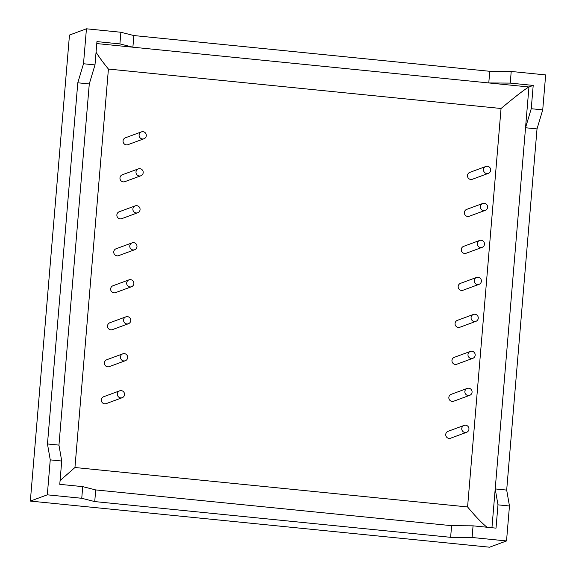 <?xml version="1.0" encoding="UTF-8"?>
<svg xmlns="http://www.w3.org/2000/svg" width="576" height="576" viewBox="0 0 576 576"><rect width="100%" height="100%" fill="white"/><g stroke="black" fill="none" stroke-linecap="round" stroke-linejoin="round"><path stroke-width="0.86" d="M139.889 168.682A3.665 3.593 -110.2 0 1 140.854 175.766A3.665 3.593 -110.2 0 1 136.21 173.563A3.665 3.593 -110.2 0 1 139.889 168.682M138.312 168.883L122.292 174.787A3.665 3.593 69.8 0 0 120.19 179.474A3.665 3.593 69.8 0 0 124.826 181.67L140.854 175.766M133.675 242.662A3.665 3.593 -110.2 0 1 134.64 249.746A3.665 3.593 -110.2 0 1 129.996 247.543A3.665 3.593 -110.2 0 1 133.675 242.662M132.098 242.863L116.078 248.767A3.665 3.593 69.8 0 0 113.976 253.454A3.665 3.593 69.8 0 0 118.613 255.65L134.64 249.746M127.462 316.642A3.665 3.593 -110.2 0 1 128.426 323.726A3.665 3.593 -110.2 0 1 123.79 321.53A3.665 3.593 -110.2 0 1 127.462 316.642M125.885 316.843L109.865 322.747A3.665 3.593 69.8 0 0 107.762 327.434A3.665 3.593 69.8 0 0 112.399 329.63L128.426 323.726M121.248 390.629A3.665 3.593 -110.2 0 1 122.213 397.706A3.665 3.593 -110.2 0 1 117.576 395.51A3.665 3.593 -110.2 0 1 121.248 390.629M119.678 390.823L103.651 396.734A3.665 3.593 69.8 0 0 101.549 401.414A3.665 3.593 69.8 0 0 106.193 403.618L122.213 397.706M468.77 388.224A3.665 3.593 -110.2 0 1 469.735 395.309A3.665 3.593 -110.2 0 1 465.091 393.106A3.665 3.593 -110.2 0 1 468.77 388.224M467.194 388.426L451.174 394.33A3.665 3.593 69.8 0 0 449.071 399.017A3.665 3.593 69.8 0 0 453.708 401.213L469.735 395.309M474.984 314.244A3.665 3.593 -110.2 0 1 475.942 321.322A3.665 3.593 -110.2 0 1 471.305 319.126A3.665 3.593 -110.2 0 1 474.984 314.244M473.407 314.446L457.387 320.35A3.665 3.593 69.8 0 0 455.285 325.03A3.665 3.593 69.8 0 0 459.922 327.233L475.942 321.322M481.198 240.264A3.665 3.593 -110.2 0 1 482.155 247.342A3.665 3.593 -110.2 0 1 477.518 245.146A3.665 3.593 -110.2 0 1 481.198 240.264M479.621 240.458L463.601 246.37A3.665 3.593 69.8 0 0 461.498 251.05A3.665 3.593 69.8 0 0 466.135 253.253L482.155 247.342M487.404 166.277A3.665 3.593 -110.2 0 1 488.369 173.362A3.665 3.593 -110.2 0 1 483.732 171.166A3.665 3.593 -110.2 0 1 487.404 166.277M485.834 166.478L469.807 172.382A3.665 3.593 69.8 0 0 467.712 177.07A3.665 3.593 69.8 0 0 472.349 179.266L488.369 173.362M484.301 203.27A3.665 3.593 -110.2 0 1 485.266 210.355A3.665 3.593 -110.2 0 1 480.622 208.152A3.665 3.593 -110.2 0 1 484.301 203.27M482.724 203.472L466.704 209.376A3.665 3.593 69.8 0 0 464.602 214.063A3.665 3.593 69.8 0 0 469.238 216.259L485.266 210.355M478.087 277.25A3.665 3.593 -110.2 0 1 479.052 284.335A3.665 3.593 -110.2 0 1 474.415 282.132A3.665 3.593 -110.2 0 1 478.087 277.25M476.51 277.452L460.49 283.356A3.665 3.593 69.8 0 0 458.388 288.043A3.665 3.593 69.8 0 0 463.025 290.239L479.052 284.335M471.874 351.23A3.665 3.593 -110.2 0 1 472.838 358.315A3.665 3.593 -110.2 0 1 468.202 356.119A3.665 3.593 -110.2 0 1 471.874 351.23M470.304 351.432L454.277 357.336A3.665 3.593 69.8 0 0 452.174 362.023A3.665 3.593 69.8 0 0 456.818 364.219L472.838 358.315M465.66 425.218A3.665 3.593 -110.2 0 1 466.625 432.295A3.665 3.593 -110.2 0 1 461.988 430.099A3.665 3.593 -110.2 0 1 465.66 425.218M464.09 425.412L448.063 431.323A3.665 3.593 69.8 0 0 445.968 436.003A3.665 3.593 69.8 0 0 450.605 438.206L466.625 432.295M124.358 353.635A3.665 3.593 -110.2 0 1 125.316 360.72A3.665 3.593 -110.2 0 1 120.679 358.517A3.665 3.593 -110.2 0 1 124.358 353.635M122.782 353.837L106.762 359.741A3.665 3.593 69.8 0 0 104.659 364.428A3.665 3.593 69.8 0 0 109.296 366.624L125.316 360.72M130.572 279.655A3.665 3.593 -110.2 0 1 131.53 286.733A3.665 3.593 -110.2 0 1 126.893 284.537A3.665 3.593 -110.2 0 1 130.572 279.655M128.995 279.857L112.975 285.761A3.665 3.593 69.8 0 0 110.873 290.441A3.665 3.593 69.8 0 0 115.51 292.644L131.53 286.733M136.778 205.675A3.665 3.593 -110.2 0 1 137.743 212.753A3.665 3.593 -110.2 0 1 133.106 210.557A3.665 3.593 -110.2 0 1 136.778 205.675M135.209 205.87L119.182 211.781A3.665 3.593 69.8 0 0 117.086 216.461A3.665 3.593 69.8 0 0 121.723 218.664L137.743 212.753M142.992 131.688A3.665 3.593 -110.2 0 1 143.957 138.773A3.665 3.593 -110.2 0 1 139.32 136.577A3.665 3.593 -110.2 0 1 142.992 131.688M141.422 131.89L125.395 137.794A3.665 3.593 69.8 0 0 123.293 142.481A3.665 3.593 69.8 0 0 127.937 144.677L143.957 138.773M96.782 43.574L488.779 82.944L489.758 71.294L133.862 35.554L120.888 32.256L119.909 43.913L132.883 47.203L133.862 35.554M94.73 501.581L450.626 537.322L451.598 525.672L95.71 489.924L82.728 486.634L81.749 498.283L94.73 501.581L95.71 489.924M531.245 108.72L525.535 127.757L495.209 488.93L497.981 504.842L509.465 505.994L506.686 490.082L537.019 128.909L542.729 109.872L531.245 108.72L533.203 85.414L528.962 86.983L488.779 82.944L510.242 83.11L511.222 71.46L489.758 71.294M450.626 537.322L472.09 537.487L473.062 525.838L451.598 525.672M47.47 443.959L58.954 445.111L89.28 83.945L94.99 64.908L83.506 63.749L77.796 82.793L47.47 443.959L50.249 459.871L61.726 461.023L59.767 484.33L82.728 486.634M50.249 459.871L47.311 494.827L81.749 498.283M47.311 494.827L30.341 501.084L489.557 547.2L506.527 540.943L509.465 505.994M472.09 537.487L506.527 540.943M533.203 85.414L510.242 83.11M542.729 109.872L545.659 74.916L511.222 71.46M120.888 32.256L86.443 28.8L69.473 35.057L30.341 501.084M77.796 82.793L89.28 83.945M61.726 461.023L58.954 445.111M491.947 527.731L495.209 488.93L506.686 490.082M501.048 108.49L108.418 69.055L74.952 467.51L467.582 506.945L501.048 108.49C515.65 96.307 524.959 89.136 528.962 86.983L525.535 127.757L537.019 128.909M473.062 525.838L496.022 528.142L497.981 504.842M119.909 43.913L96.948 41.602L94.99 64.908M86.443 28.8L83.506 63.749M467.582 506.945C475.178 516.103 481.644 522.871 486.994 527.234M108.418 69.055C103.291 62.784 99.166 57.175 96.055 52.222M74.952 467.51L60.084 480.564"/></g></svg>
